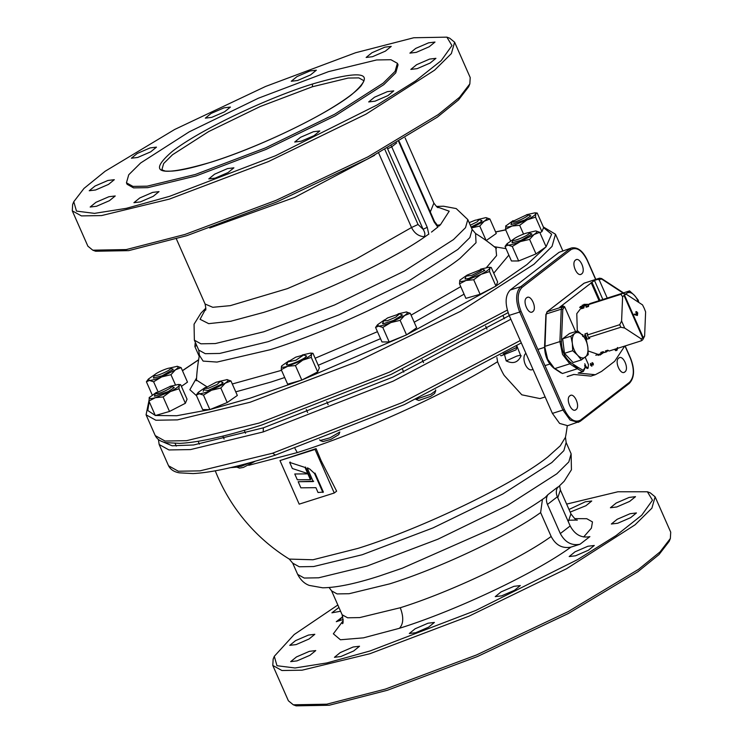 <?xml version="1.0" encoding="UTF-8"?>
<svg xmlns="http://www.w3.org/2000/svg" width="743" height="743" viewBox="0 0 743 743"><rect width="100%" height="100%" fill="white"/><g stroke="black" fill="none" stroke-linecap="round" stroke-linejoin="round"><path stroke-width="1.11" d="M154.46 375.345C153.847 373.59 170.946 366.253 170.556 368.435C171.169 370.19 154.08 377.518 154.46 375.345L153.364 377.964M173.156 369.234L170.556 368.435M513.097 240.026C512.494 238.271 529.583 230.934 529.202 233.116C529.805 234.872 512.716 242.199 513.097 240.026L512.011 242.645M531.802 233.915L529.202 233.116M170.472 386.286C176.193 385.533 161.482 393.502 156.624 393.799L155.538 393.316L170.472 386.286L174.196 387.391M153.95 376.525L153.587 378.057L162.197 375.735L173.082 369.457L171.707 368.695M168.93 368.203L177.28 366.308M175.441 369.828L181.097 367.618L176.899 366.29C179.091 366.383 178.608 367.562 175.441 369.828L161.705 376.915L170.964 374.695L175.441 369.828M161.705 376.915C156.049 379.181 151.962 380.36 149.427 380.453L153.615 381.781L161.705 376.915M147.551 380.175L146.408 381.781L149.427 380.453L148.433 379.032L155.463 374.147M152.185 394.886L146.408 381.781M157.85 391.375L153.615 381.781M170.964 374.695L175.413 384.781M181.403 386.388L187.496 382.134L181.097 367.618M196.115 344.158L195.158 343.22L194.898 346.591L196.654 345.374M199.217 356.38L194.898 346.591M376.72 325.824L375.568 327.44L378.596 326.112L377.602 324.682L384.623 319.796M398.09 313.862L406.44 311.967M406.068 311.949C408.26 312.041 407.768 313.221 404.61 315.487L410.257 313.277L406.068 311.949M390.874 322.564L400.133 320.354L404.61 315.487L390.874 322.564C385.218 324.84 381.122 326.019 378.596 326.112L382.784 327.431L390.874 322.564M375.568 327.44L381.976 341.947L389.183 341.947L382.784 327.431M389.183 341.947L406.532 334.87L400.133 320.354M406.532 334.87L416.665 327.793L410.257 313.277M400.876 314.345L402.251 315.116L393.632 320.409L383.174 323.753L383.109 322.183M307.305 468.174L309.617 468.926L314.512 473.477L315.013 473.096L323.381 492.08L318.032 492.507L315.905 487.677L300.869 487.826L298.175 481.715L313.212 481.566L307.305 468.174L307.797 467.793L308.076 468.424M314.512 473.477L322.889 492.46M298.175 481.715L313.704 481.185M465.573 277.492L465.211 279.024L468.944 278.421L484.715 270.424L483.34 269.663M460.01 280.055L467.087 275.114M480.563 269.17L488.903 267.276L489.813 268.204L490.974 267.452M481.046 274.334L489.553 271.576L489.813 268.204C489.08 269.616 486.154 271.659 481.046 274.334L466.019 280.464L473.7 279.749L481.046 274.334M459.518 283.835L466.019 280.464C461.496 281.727 459.406 281.727 459.768 280.473L459.518 283.835L465.917 298.352L480.099 294.265L473.7 279.749M480.099 294.265L495.962 286.092L489.553 271.576M495.962 286.092L497.643 282.006L491.244 267.489M387.577 317.948L399.493 313.834L395.778 317.14L387.363 320.707L383.667 320.818L387.577 317.948M435.574 389.899L435.751 390.669L430.856 394.254L415.829 399.335M415.959 399.4L418.783 400.458L430.708 396.335L434.618 393.474L435.751 390.669M467.124 275.086L481.956 269.142L481.148 270.628L471.731 275.374L466.13 276.127L467.124 275.086M500.503 355.488L501.246 355.767L516.088 349.823L516.617 348.291M516.088 349.823L516.961 347.287L503.234 353.891M516.961 347.287L516.385 345.987M504.348 318.691L503.076 315.794M339.783 432.054L330.022 437.794L320.14 440.525L322.964 441.574L330.876 439.392L338.799 434.59L339.83 432.036M320.14 440.525L319.639 439.772M295.77 357.142L303.673 354.959L295.946 360.188L287.847 361.943L295.77 357.142M306.432 356.241L305.057 355.47M287.29 363.308L286.501 364.237C284.625 367.534 305.893 358.85 306.525 356.064M286.928 364.841L286.501 364.237M281.727 365.872L288.804 360.922M302.271 354.987L310.62 353.083L311.531 354.021C310.797 355.433 307.871 357.476 302.754 360.151L311.271 357.392L311.531 354.021L312.961 353.306L319.36 367.822L317.679 371.899L311.271 357.392M287.736 366.28L295.417 365.565L302.754 360.151L287.736 366.28C283.213 367.544 281.123 367.544 281.486 366.28L281.235 369.652L287.736 366.28M295.417 365.565L301.816 380.082L287.634 384.168L281.235 369.652M301.816 380.082L317.679 371.899M480.507 220.058L481.882 220.829L480.145 222.38L471.108 227.052M471.489 227.897L479.755 226.067L484.241 221.2L471.471 227.878M477.721 219.566L485.699 217.662C487.882 217.745 487.399 218.925 484.241 221.2L489.888 218.981L486.071 217.671M489.888 218.981L496.287 233.497L486.163 240.574L479.755 226.067M270.276 349.702L217.002 362.073L203.127 361.098L199.412 355.321L198.725 350.055L205.263 353.687L219.668 353.445L268.195 341.659L339.022 314.828L408.836 280.882L457.846 249.453L469.864 237.574L472.167 229.448L475.585 233.516L476.031 242.72L460.019 258.369C424.94 286.157 333.886 329.938 270.276 349.702M486.535 267.48L496.584 255.611L495.85 248.013A183.159 183.159 0 0 0 475.585 233.516M495.637 232.011L505.714 229.912M543.579 227.646L551.631 234.259L546.105 246.741M545.929 246.964L526.945 264.573L495.98 286.036M495.627 286.259L406.653 334.777M406.17 335.009L302.011 379.979M301.519 380.165L250.261 398.127L210.083 409.523M209.721 409.607L176.778 415.727L155.501 415.495M155.278 415.439L147.773 410.517L149.194 401.647M182.472 370.738L198.622 359.835M196.356 380.76L196.458 380.054L206.6 386.574M232.28 383.982L281.532 370.339M436.847 206.805L449.209 211.198L440.423 224.767L437.116 225.324M438.639 225.398L437.711 225.677L434.516 221.488L434.135 221.981L437.887 227.209M440.423 224.767L438.797 226.216M437.478 227.349L431.488 232.085M384.939 149.64L418.04 224.479L423.111 229.29C425.117 232.633 425.405 235.104 423.993 236.701L424.16 237.323C388.673 262.01 315.673 296.151 263.496 312.45L230.674 321.282L208.69 323.651L200.071 319.286L205.811 308.698M428.813 234.212L427.225 227.312L391.719 146.817L387.605 148.795L387.382 148.275M427.225 227.312L423.111 229.29L387.605 148.795M176.37 238.902L205.087 304.017L212.786 307.296L230.265 305.652L287.383 288.637L355.999 259.066L411.538 227.525C414.371 233.181 418.523 236.237 423.993 236.701M428.432 234.324L424.16 237.323M211.328 162.104C258.648 147.383 325.991 114.97 351.783 94.5C377.184 72.47 364.098 68.978 312.515 84.005C265.195 98.735 197.861 131.139 172.06 151.618C146.659 173.639 159.745 177.131 211.328 162.104M195.288 174.484L147.207 186.159L132.932 186.4L126.449 182.806L128.743 174.763L140.641 162.986L189.205 131.845L258.378 98.215L328.555 71.625L376.636 59.951L390.92 59.719L397.394 63.304L395.1 71.356L383.202 83.132L334.638 114.264L265.465 147.894L195.288 174.484M126.449 182.806L127.109 184.292L133.582 187.886L147.866 187.645L195.948 175.97L266.124 149.38L335.297 115.75L383.862 84.609L395.759 72.842L398.053 64.79L397.394 63.304M384.855 47.162L391.227 46.4L385.413 51.118L372.512 56.691L366.141 57.462L371.946 52.744L384.855 47.162M428.618 42.825L434.999 42.054L429.185 46.772L416.284 52.354L409.904 53.124L415.718 48.406L428.618 42.825M429.556 59.106L435.927 58.335L430.113 63.053L417.213 68.635L410.842 69.405L416.647 64.687L429.556 59.106M387.391 91.64L393.771 90.878L387.957 95.596L375.057 101.169L368.686 101.94L374.491 97.222L387.391 91.64M313.444 131.725L319.824 130.954L314.01 135.672L301.11 141.244L294.73 142.015L300.543 137.297L313.444 131.725M227.525 168.596L233.896 167.825L228.082 172.543L215.182 178.125L208.811 178.896L214.616 174.168L227.525 168.596M152.64 192.391L159.021 191.62L153.207 196.338L140.306 201.92L133.926 202.69L139.74 197.972L152.64 192.391M108.877 196.737L115.249 195.966L109.435 200.684L96.534 206.257L90.163 207.028L95.968 202.31L108.877 196.737M107.949 180.456L114.32 179.685L108.506 184.403L95.606 189.976L89.234 190.747L95.039 186.029L107.949 180.456M150.105 147.913L156.476 147.142L150.662 151.86L137.761 157.442L131.39 158.213L137.195 153.495L150.105 147.913M224.052 107.837L230.423 107.066L224.609 111.784L211.709 117.366L205.337 118.137L211.151 113.419L224.052 107.837M446.868 37.15L449.701 38.199L454.614 42.212L451.382 53.561L434.59 70.176L366.067 114.116L268.455 161.575L169.423 199.096L101.577 215.572L81.433 215.907L72.285 210.836L72.647 204.501L73.78 201.706L83.978 188.434L105.172 171.234L174.698 129.458L265.511 86.485L355.618 52.734L413.767 37.754L446.868 37.15L451.967 45.574L441.231 60.601L415.541 80.968L377.063 104.995L275.402 155.789L169.534 196.347L126.421 208.309L94.519 213.371L76.483 211.105L73.78 201.706M297.637 80.485L291.265 81.256L297.07 76.538L309.98 70.966L316.351 70.195L310.537 74.913L297.637 80.485M92.791 250.187L95.624 251.236L128.725 250.632L186.874 235.652L276.981 201.901L367.794 158.937L437.321 117.153L458.515 99.952L468.712 86.68L469.845 83.885L459.536 97.296L438.119 114.673L367.85 156.903L276.071 200.331L185.016 234.435L126.245 249.574L92.791 250.187L87.878 246.174L72.285 210.836M454.614 42.212L470.208 77.551L469.845 83.885M573.893 364.664L573.819 366.466M295.426 473.988L294.767 473.988L297.321 479.783L310.416 479.653L310.908 479.272L308.354 473.486L307.862 473.867L310.416 479.653M294.767 473.988L307.862 473.867M637.41 315.431L637.726 312.831L635.999 311.67L636.203 314.707L634.308 314.057L634.327 314.595L637.15 315.469M635.404 314.958L636.203 314.707M586.032 338.306L584.908 335.762L584.992 333.876L587.444 333.096L587.36 334.982L619.718 324.7L620.832 327.245L588.484 337.526L589.766 338.362L587.304 339.142L585.252 338.548M584.992 333.876L587.304 339.142M582.066 334.805L582.8 334.573L582.716 336.458L584.908 335.762M586.097 307.24L586.171 305.354L583.979 306.051L587.444 304.379L588.716 305.215L586.097 307.24L588.549 306.46L588.623 304.574L620.981 294.293L622.606 296.838L623.981 295.389L642.751 337.944L641.125 338.827L624.687 328.062L620.832 327.245M586.171 305.354L587.444 304.379M587.36 334.982L588.484 337.526M624.687 328.062L621.594 321.05L622.606 296.838M619.718 324.7L621.594 321.05M583.979 306.051L583.905 307.936L581.444 308.716L581.528 306.831L579.651 307.426M580.348 306.627L582.791 305.856L584.072 306.692L581.444 308.716M607.95 350.278L606.659 351.82L604.477 352.516L603.195 351.671L600.743 352.451L602.016 353.296L595.802 355.265M607.932 350.835L605.74 351.532M641.125 338.827L641.469 340.758L609.121 351.04L607.839 350.194L605.387 350.975L606.659 351.82M641.469 340.758L642.732 339.774L644.618 336.124L643.243 337.563L624.473 295.008L626.098 294.135L642.528 304.89L644.218 308.289L645.621 311.911L644.618 336.124M603.307 351.755L603.288 352.312L601.421 352.906M636.797 311.651L635.748 311.986M588.623 304.574L589.896 303.599L622.244 293.318L626.098 294.135M622.244 293.318L620.981 294.293M585.187 357.234L588.465 364.664L588.066 368.222L585.995 366.568L585.122 366.847L584.676 365.825M588.066 368.222L587.184 368.509L585.122 366.847M570.708 362.584L569.797 363.829L577.339 368.769L578.258 367.525L570.708 362.584C564.801 357.847 561.708 350.9 561.439 341.734L562.785 309.339L564.624 306.757L563.305 306.051L559.804 307.165L591.985 282.331L599.954 300.404M562.265 305.262L562.702 306.246M585.995 366.568L584.76 363.754M564.624 306.757L575.574 331.592M582.93 371.593L578.175 373.06L582.558 371.667L583.274 370.32L578.258 367.525M584.778 367.813L583.274 370.32M561.439 341.734L559.906 341.594L545 346.331L544.786 347.027L547.637 359.148L554.055 367.878M582.558 371.667L577.339 368.769L562.432 373.506L554.891 368.565L569.797 363.829L562.544 354.411L559.906 341.594L561.253 309.19L546.346 313.927L546.997 311.809L583.989 283.259L599.545 278.179L584.221 283.139L547.229 311.689L546.133 314.633L545 346.331M567.652 376.404L573.791 374.453L590.917 376.107L595.227 374.732M607.235 298.082L599.267 280.018L600.437 279.117L601.867 279.173L622.978 292.993M578.175 373.06L595.301 374.713L601.57 371.398L614.675 361.284L624.733 346.071M585.605 365.677L584.695 365.417M585.651 366.68L584.778 366.058M562.432 373.506L561.689 373.023M584.88 305.327L582.224 305.132M577.302 331.044L576.782 313.657L583.914 304.361L588.902 304.333M604.078 352.256L600.019 355.061L588.15 350.965M598.199 355.414L600.084 353.909M617.34 347.724L616.848 349.777L616.142 350.074L615.167 349.108M617.591 347.51L617.043 350.222M614.879 349.21L616.263 350.575M617.368 348.411L617.368 349.164M615.826 350.715L614.442 349.349M592.162 364.432L591.883 366.215L590.592 365.315L590.462 363.392L591.688 365.77L592.087 362.565L593.193 363.346L593.36 364.989L592.292 363.002L592.162 364.432M599.072 300.683L591.103 282.609M602.852 299.475L594.446 280.417L591.985 282.331M594.446 280.417L597.957 279.303L599.267 280.018M527.038 214.662C532.759 213.9 518.047 221.878 513.19 222.166L512.103 221.693L527.038 214.662L530.762 215.758M526.536 214.727L534.876 212.832L535.787 213.77C535.053 215.182 532.127 217.225 527.019 219.9L511.992 226.03L519.673 225.315L527.019 219.9L535.536 217.132L535.787 213.77L536.948 213.009M505.983 225.621L505.491 229.401L511.992 226.03C507.469 227.293 505.389 227.293 505.751 226.03L513.06 220.671M539.91 232.698L541.935 231.649L535.536 217.132M541.935 231.649L543.616 227.562L537.217 213.055M505.491 229.401L510.562 240.899M523.527 234.064L519.673 225.315M529.313 215.219L530.688 215.99L524.93 219.9L511.193 224.59L511.546 223.058M637.392 314.781L636.249 313.992L636.249 312.19L637.41 313.035L637.392 314.781M469.177 222.659L475.251 220.207L479.124 219.547L477.312 221.73L470.31 225.231M203.786 389.843L208.04 390.512L221.2 384.326L222.928 382.775L221.553 382.004M197.397 393.484L196.254 395.1L199.273 393.771L198.279 392.341L205.309 387.456M218.776 381.521L227.126 379.627M225.287 383.147L230.943 380.936L226.745 379.608C228.937 379.701 228.454 380.88 225.287 383.147L211.551 390.224C205.895 392.499 201.808 393.679 199.273 393.771L203.461 395.09L211.551 390.224L220.81 388.013L225.287 383.147M196.254 395.1L202.653 409.607L209.87 409.607L203.461 395.09M209.87 409.607L227.209 402.53L220.81 388.013M230.943 380.936L237.342 395.452L227.209 402.53M154.981 394.682L154.618 396.214L168.364 391.524L174.122 387.614L172.748 386.852M169.971 386.36L178.311 384.465L179.221 385.394L180.651 384.679L187.05 399.195L185.369 403.282L169.506 411.455L163.107 396.938L170.453 391.524L178.97 388.765L179.221 385.394C178.487 386.806 175.562 388.849 170.453 391.524L155.426 397.654L163.107 396.938M178.311 384.465L180.651 384.679M149.417 397.245L148.925 401.025L155.426 397.654C150.903 398.917 148.814 398.917 149.185 397.663L156.494 392.295M169.506 411.455L155.324 415.541L148.925 401.025M178.97 388.765L185.369 403.282M512.586 241.206L512.224 242.738L520.834 240.416L531.728 234.138L530.353 233.376M527.567 232.884L535.545 230.971C537.728 231.064 537.245 232.243 534.087 234.509L520.351 241.596C514.695 243.862 510.599 245.041 508.063 245.134L512.261 246.462L520.351 241.596L529.601 239.376L534.087 234.509L539.734 232.299L535.954 230.989M506.197 244.856L505.045 246.462L508.063 245.134L507.07 243.713L514.1 238.828M505.045 246.462L511.444 260.979L518.66 260.969L512.261 246.462M518.66 260.969L536.009 253.892L529.601 239.376M536.009 253.892L546.133 246.815L539.734 232.299M250.15 462.638L241.475 466.232L236.636 467.059L236.144 466.307M203.201 391.31L204.344 388.478L216.306 382.153L220.179 381.493L217.216 384.372L208.402 388.255L204.344 388.478M236.636 467.059L239.469 468.118L243.342 467.449L255.267 461.199M215.266 470.83A183.159 183.159 0 0 0 289.287 559.089L312.97 559.767L357.912 548.399C421.522 528.635 512.586 484.863 547.656 457.075L560.25 445.819L565.46 437.283A183.159 183.159 0 0 0 567.253 425.804M496.881 357.578L497.596 361.702C496.983 360.661 501.841 371.946 504.302 375.549L521.8 394.812L539.985 398.592L545.148 396.957M321.19 460.818L336.625 491.169L334.257 492.999L299.188 504.144L279.981 460.576L316.109 448.614L321.19 460.818M526.648 297.785C522.004 300.804 528.496 315.515 532.759 311.651C537.403 308.642 530.92 293.922 526.648 297.785L527.381 297.404M532.025 312.032L532.759 311.651M618.733 358.08C614.09 361.098 620.581 375.809 624.844 371.946C629.497 368.927 623.005 354.216 618.733 358.08L619.467 357.699M624.12 372.327L624.844 371.946M575.509 260.078C570.865 263.087 577.357 277.808 581.62 273.935C586.273 270.926 579.781 256.205 575.509 260.078L576.243 259.688M580.896 274.325L581.62 273.935M624.984 345.997L630.435 358.349C634.559 369.271 634.234 377.268 629.432 382.339L629.228 383.49L580.367 421.197L567.68 425.693L559.6 423.417L552.402 413.396L509.178 315.385C504.813 303.841 505.156 295.389 510.227 290.021L559.089 252.314L571.543 247.948L559.089 252.314M573.856 365.584L578.175 367.924M575.983 409.653C580.636 406.644 574.144 391.923 569.872 395.796C565.228 398.805 571.72 413.526 575.983 409.653L575.258 410.043M570.605 395.406L569.872 395.796M316.109 448.614L315.051 449.431L334.257 492.999M315.051 449.431L279.981 460.576M497.596 361.702C445.911 394.05 360.262 432.779 297.181 452.608L248.747 465.313M236.822 467.133L230.497 467.653M516.775 345.746L520.917 356.203C517.852 362.584 512.949 364.144 506.197 360.884L516.664 356.148C520.221 355.07 521.632 355.089 520.917 356.203L520.406 356.891M503.122 315.756L503.438 316.62M506.197 360.884L504.673 355.238M509.271 315.617L392.685 377.203L263.356 427.829L193.579 444.983L172.135 445.791L161.454 441.249M557.334 496.816L547.461 504.441C545.966 500.782 546.114 497.531 547.907 494.68L557.779 487.055C555.987 489.906 555.838 493.166 557.334 496.816L570.178 525.951C574.943 534.719 581.509 538.276 589.886 536.622L580.014 544.238L570.903 547.136C562.33 548.733 555.745 545.176 551.157 536.474L540.625 512.596L542.436 499.417M547.461 504.441L560.315 533.567C565.07 542.334 571.636 545.891 580.014 544.238M379.701 575.927L402.316 568.191L495.952 526.889C515.809 516.515 532.202 506.717 545.148 497.513L547.907 494.68M343.201 619.495L336.291 621.687L339.792 619.866L342.746 616.439M587.899 546.254L574.998 551.835L569.194 556.553L575.565 555.783L588.465 550.201L594.279 545.483L587.899 546.254M630.064 513.719L617.154 519.292L611.35 524.01L617.721 523.248L630.621 517.667L636.435 512.949L630.064 513.719M629.126 497.438L616.226 503.02L610.421 507.738L616.792 506.967L629.692 501.386L635.506 496.668L629.126 497.438M570.16 512.094L585.921 505.732L591.734 501.014L585.363 501.776L568.999 509.466M513.952 586.329L501.051 591.911L495.247 596.629L501.618 595.858L514.518 590.286L520.332 585.568L513.952 586.329M428.033 623.21L415.123 628.782L409.319 633.5L415.69 632.73L428.59 627.157L434.404 622.439L428.033 623.21M353.148 647.004L340.248 652.586L334.443 657.304L340.814 656.533L353.714 650.952L359.528 646.234L353.148 647.004M309.385 651.342L296.485 656.923L290.671 661.641L297.042 660.871L309.942 655.298L315.756 650.58L309.385 651.342M308.456 635.07L295.547 640.642L289.742 645.361L296.113 644.59L309.014 639.017L314.828 634.299L308.456 635.07M338.919 607.458L331.898 612.826L340.591 611.257M274.288 656.32L273.155 659.115L272.792 665.449L288.386 700.788L293.299 704.801L296.132 705.85L329.233 705.246L387.382 690.266L477.489 656.515L568.302 613.542L637.828 571.766L659.022 554.566L669.22 541.294L670.353 538.499L670.715 532.164L655.122 496.826L650.209 492.813L647.376 491.764L652.475 500.188L641.738 515.215L616.049 535.582L577.571 559.609L475.91 610.402L370.042 650.961L326.929 662.923L295.027 667.985L276.99 665.719L274.288 656.32L294.163 634.559L337.842 605.006M293.299 704.801L326.753 704.188L385.524 689.049L476.579 654.936L568.358 611.517L638.627 569.287L660.044 551.91L670.353 538.499M272.792 665.449L281.941 670.52L302.085 670.186L369.93 653.71L468.963 616.188L566.575 568.729L635.098 524.79L651.89 508.175L655.122 496.826M566.63 504.098L617.907 491.773L647.376 491.764M289.659 462.406L292.352 468.517L307.723 473.542L305.029 467.431L289.659 462.406L290.151 462.025L290.429 462.657M307.723 473.542L308.215 473.161L305.522 467.05L305.029 467.431M581.36 359.946L588.205 354.662L587.834 347.232A13.16 7.17 -107.6 0 0 582.586 335.353L577.72 330.904L574.841 333.375A13.16 7.17 -107.6 0 1 582.586 335.353L586.385 340.145L587.834 347.232A13.16 7.17 -107.6 0 1 585.317 357.132A13.16 7.17 -107.6 0 1 577.571 355.154A13.16 7.17 -107.6 0 1 572.333 343.275L570.884 336.189L574.841 333.375A13.16 7.17 72.4 0 0 572.333 343.275L572.704 350.705L564.476 353.315L573.132 362.556L581.36 359.946L577.571 355.154L572.704 350.705M570.884 336.189L562.655 338.799L564.476 353.315M577.72 330.904L569.491 333.523L562.655 338.799M533.01 369.42L531.886 369.773A8.777 4.774 -107.6 0 1 524.957 363.671A8.777 4.774 -107.6 0 1 525.738 353.492A8.777 4.774 -107.6 0 1 525.923 353.362M625.764 294.061L626.665 293.374A13.16 7.17 -107.6 0 1 634.42 295.352L638.209 300.144L638.794 302.447M625.922 294.098A13.16 7.17 72.4 0 1 626.665 293.374L629.553 290.903L634.42 295.352A13.16 7.17 -107.6 0 1 638.441 302.215M629.553 290.903L621.129 293.671M198.725 350.055L194.36 340.173L200.898 343.805L215.312 343.563L263.839 331.777L334.666 304.946L404.48 271L453.49 239.58L465.499 227.692L467.811 219.575L472.167 229.448M148.916 400.895L146.074 414.817L155.241 435.602L165.03 441.036L186.604 440.673L259.261 423.027L389.416 372.15L507.311 310.11M146.074 414.817L155.863 420.241L177.438 419.879L250.094 402.242L356.138 362.055L460.66 311.243L534.05 264.192L552.03 246.397L555.495 234.24L562.767 250.735M284.708 377.528L271.167 381.986L235.754 391.858M196.533 395.731L189.864 389.704L196.579 377.955M494.216 246.685L506.011 248.664M508.862 255.109L493.751 273.183M464.078 294.172L414.204 322.221M380.527 338.678L318.236 365.268M315.134 358.237L377.444 331.684M411.083 315.143L460.753 286.64M430.308 211.959L433.884 203.108C436.503 206.647 437.933 208.124 438.184 207.511L438.184 207.511M398.629 141.476L434.135 221.981M391.385 146.018L391.719 146.817L396.697 142.972M374.602 155.296L294.702 197.378L209.758 228.008M378.512 152.659L411.538 227.525L418.04 224.479M161.946 169.515L163.655 163.525L172.506 154.758L208.662 131.576L260.161 106.546L312.404 86.755L348.198 78.061L358.823 77.885L363.643 80.56C364.553 79.919 363.773 81.6 361.284 85.603C356.603 91.278 346.888 98.633 332.121 107.689C300.72 126.979 249.267 150.151 211.541 161.993C194.527 167.37 181.385 170.398 172.125 171.094C162.104 171.345 165.949 170.779 163.191 170.435L161.946 169.515M312.515 84.005L312.404 86.755M562.785 309.339L561.253 309.19L562.135 306.952L547.229 311.689M600.437 279.117L599.127 278.402L597.957 279.303M601.031 278.486L601.867 279.173M563.305 306.051L562.135 306.952L563.454 307.667M552.402 413.396L562.925 410.052L519.691 312.041L509.178 315.385M580.367 421.197L578.203 422.349L570.122 420.074L562.925 410.052L564.29 409.393L521.066 311.382C516.933 300.469 517.267 292.473 522.06 287.392L570.921 249.676L569.612 248.97L520.75 286.677L522.06 287.392M510.227 290.021L520.75 286.677C515.679 292.045 515.326 300.506 519.691 312.041L521.066 311.382M580.134 421.327L580.571 420.055C574.868 423.073 569.444 419.526 564.29 409.393M629.432 382.339L580.571 420.055M570.921 249.676C576.624 246.657 582.048 250.205 587.202 260.338L595.626 279.433M295.036 448.596L296.829 451.753M362.175 554.752L313.648 566.538L299.243 566.77L292.705 563.148L297.674 574.413L304.212 578.045L318.617 577.803L367.144 566.017L437.98 539.177L507.785 505.24L556.804 473.811L568.813 461.932L571.126 453.806L566.157 442.54L563.844 450.667L551.835 462.545L502.816 493.974L433.011 527.911L362.175 554.752M520.267 340.535L402.474 402.465L272.579 453.221L275.365 455.05M272.579 453.221L199.923 470.867L178.348 471.229L168.559 465.796L159.169 444.509L168.958 449.942L190.533 449.58L263.189 431.943L393.084 381.178L510.878 319.249M263.356 427.829L263.189 431.943M568.274 521.614L570.93 513.85L560.398 489.971L557.742 497.736M583.654 536.985L591.409 528.124L592.468 521.92L586.794 518.707L574.664 518.633M560.315 533.567L570.178 525.951M540.625 512.596C509.122 535.415 439.317 568.386 389.741 583.849L349.136 593.713L337.081 593.917L331.61 590.88L342.142 614.758L347.613 617.795L359.668 617.591L400.273 607.737C449.849 592.264 519.654 559.303 551.157 536.474M400.273 607.737C403.811 617.089 403.523 623.944 399.418 628.299C455.923 610.672 535.582 572.974 570.903 547.136M343.155 620.749L333.356 633.807L340.424 639.769L363.438 637.847L399.418 628.299M336.291 621.687L342.449 616.941M155.538 393.316L154.405 396.112M175.125 443.469L176.277 446.088M198.14 441.296L199.384 444.128M148.433 379.032L147.486 380.258M377.602 324.682L376.655 325.917M488.903 267.276L490.947 267.443M399.493 313.834L402.325 314.883M383.667 320.818L382.534 323.614M402.455 369.169L403.746 372.094M422.256 359.705L423.547 362.63M481.956 269.142L484.789 270.201M466.13 276.127L464.997 278.922M485.671 326.168L486.953 329.084M306.32 409.569L307.611 412.495M326.827 401.712L328.118 404.647M303.673 354.959L306.506 356.008M287.847 361.943L286.714 364.739M310.62 353.083L312.664 353.259M508.101 312.654L391.217 374.361L261.74 425.024C226.243 436.262 198.929 442.382 179.797 443.376L166.088 442.642C160.887 441.788 157.265 439.438 155.241 435.602M555.495 234.24L543.347 226.968M505.658 229.791L495.59 231.909M198.641 359.723L182.425 370.636M495.85 248.013L496.435 248.403M199.412 355.321A183.159 183.159 0 0 0 196.458 380.063M405.158 137.994L433.884 203.108M399.232 141.495L434.516 221.488M205.439 310.165C206.052 310.398 205.932 308.354 205.087 304.017M467.811 219.575L456.221 208.579L443.506 206.21L436.373 206.443M194.36 340.173L194.062 324.199L200.889 313.221L205.867 308.104M583.385 371.398L585.001 368.147M567.15 376.608L573.847 374.481M584.825 366.169L585.633 366.68M545.91 314.308L544.563 346.712C544.805 356.241 548.065 363.513 554.324 368.519L561.132 372.967M623.442 292.844L601.598 278.541L599.545 278.179M512.103 221.693L510.97 224.488M534.876 212.832L536.92 213.009M479.124 219.547L481.956 220.597M198.279 392.341L197.332 393.576M507.07 243.713L506.132 244.939M244.252 430.346L245.534 433.243M222.826 436.113L224.098 439.002M220.179 381.493L223.002 382.543M625.16 345.941L630.556 358.182C634.931 369.438 634.485 377.871 629.228 383.49M571.543 247.948C577.72 246.917 582.986 250.995 587.332 260.171L595.802 279.377M289.287 559.089L292.705 563.148M168.559 465.796C170.584 469.632 174.206 471.981 179.407 472.836L193.115 473.57C212.247 472.576 239.562 466.455 275.059 455.218L404.443 404.591L521.317 342.913M158.417 439.522L159.169 444.509M566.157 442.54L565.46 437.283M560.398 489.971L559.618 485.885M570.93 513.85C574.608 518.753 576.735 520.815 577.32 520.044L569.305 520.202M342.412 623.656C343.377 623.683 343.285 620.721 342.142 614.758M329.121 587.546L331.61 590.88M402.307 568.191L379.831 575.881M557.194 488.077L564.188 481.232L571.432 469.78L571.126 453.806M297.674 574.413C300.59 580.023 304.454 583.682 309.264 585.41L322.611 587.787C336.56 587.667 355.535 583.729 379.534 575.983L402.316 568.191M544.981 365.612L549.866 364.061M537.858 349.47L544.554 347.343"/></g></svg>
